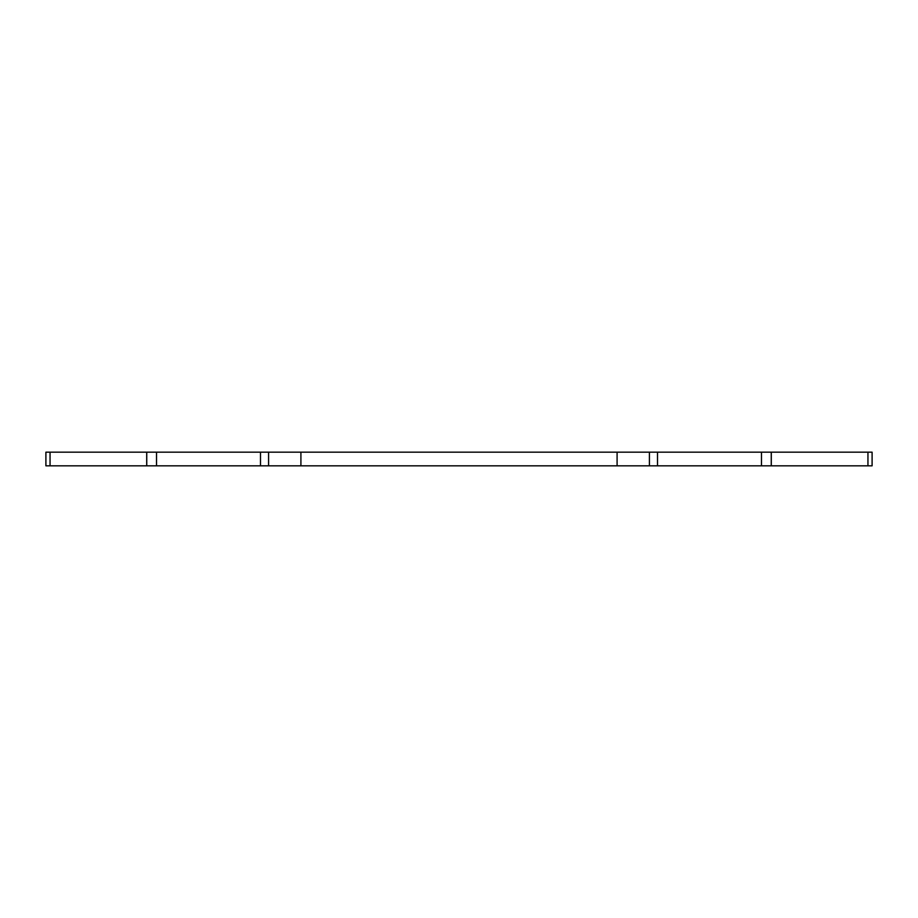 <?xml version="1.0" encoding="UTF-8"?>
<svg xmlns="http://www.w3.org/2000/svg" width="918" height="918" viewBox="0 0 918 918"><rect width="100%" height="100%" fill="white"/><g stroke="black" fill="none" stroke-linecap="round" stroke-linejoin="round"><path stroke-width="1.38" d="M761.47 452.172L761.47 465.828L771.258 465.828L771.258 452.172L45.9 452.172L45.9 465.828L45.9 452.172M771.258 452.172L867.946 452.172L867.946 465.828L771.292 465.828L771.292 452.172M867.946 465.828L872.1 465.828L872.1 452.172L867.946 452.172M146.708 452.172L146.708 465.828L45.9 465.828M146.742 452.172L146.742 465.828L156.53 465.828L156.53 452.172M260.494 452.172L260.494 465.828L156.53 465.828M260.494 465.828L268.584 465.828L268.584 452.172M649.416 452.172L649.416 465.828L268.584 465.828M649.416 465.828L657.506 465.828L657.506 452.172M761.47 465.828L657.506 465.828M50.054 465.828L50.054 452.172M300.909 452.172L300.909 465.828M617.091 452.172L617.091 465.828"/></g></svg>
